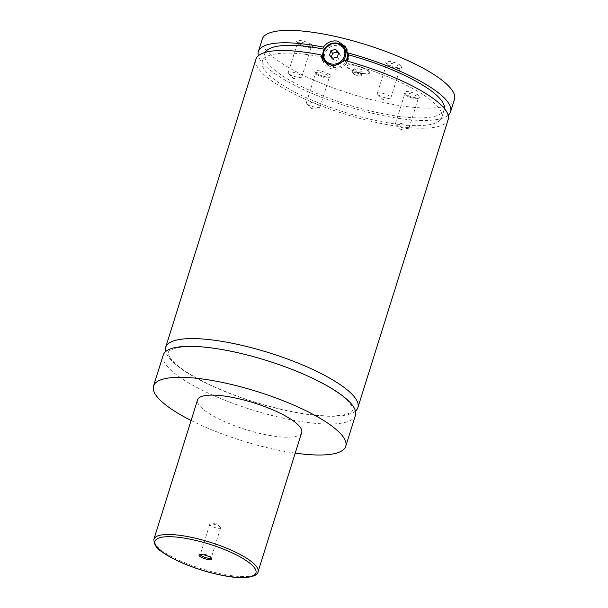 <?xml version="1.0" encoding="UTF-8"?>
<svg xmlns="http://www.w3.org/2000/svg" width="608" height="608" viewBox="0 0 608 608"><rect width="100%" height="100%" fill="white"/><g stroke="black" fill="none" stroke-linecap="round" stroke-linejoin="round"><path stroke-width="0.46" stroke-dasharray="3.04 2.28" d="M355.46 415.302A100.723 25.726 17.4 0 1 265.187 413.706A100.723 25.726 17.4 0 1 164.874 363.052A100.723 25.726 17.4 0 1 163.233 355.064M355.475 411.054A100.723 25.726 17.4 0 1 259.988 403.788A100.723 25.726 17.4 0 1 167.299 355.308A100.723 25.726 17.4 0 1 165.65 351.568M369.383 71.82A11.75 3.002 17.4 0 1 369.573 72.755A11.75 3.002 17.4 0 1 359.039 72.565A11.75 3.002 17.4 0 1 347.335 66.66A11.75 3.002 17.4 0 1 347.145 65.725A11.75 3.002 17.4 0 1 357.679 65.915A11.75 3.002 17.4 0 1 369.383 71.82M347.236 66.971A11.75 3.002 17.4 0 1 347.046 66.036A11.75 3.002 17.4 0 1 357.58 66.219A11.75 3.002 17.4 0 1 369.284 72.132A11.75 3.002 17.4 0 1 369.474 73.066A11.75 3.002 17.4 0 1 358.94 72.876A11.75 3.002 17.4 0 1 347.236 66.971M328.153 65.322A11.75 10.914 -31.1 0 0 332.371 67.328A11.75 10.914 -31.1 0 0 346.081 60.815M345.83 50.418A11.75 10.914 -31.1 0 0 339.165 45.646A11.75 10.914 -31.1 0 0 326.792 50.061A11.75 10.914 -31.1 0 0 325.706 62.556M324.474 48.921L323.015 52.622M346.332 48.23A13.429 12.472 148.9 0 1 347.267 49.552A13.429 12.472 148.9 0 1 346.02 63.832A13.429 12.472 148.9 0 1 331.884 68.879A13.429 12.472 148.9 0 1 324.269 63.422A13.429 12.472 148.9 0 1 323.509 61.932M322.795 55.07A13.429 12.472 148.9 0 1 339.652 44.095A13.429 12.472 148.9 0 1 340.564 44.346M344.911 60.488L346.203 62.639L347.16 61.104M211.189 557.908A5.708 1.459 -162.6 0 0 211.227 557.832A5.708 1.459 -162.6 0 0 211.143 557.399A5.708 1.459 -162.6 0 0 206.18 554.716A5.708 1.459 -162.6 0 0 200.64 554.108A5.708 1.459 -162.6 0 0 200.336 554.412A5.708 1.459 -162.6 0 0 200.313 554.504M211.143 557.399A5.708 1.459 -162.6 0 0 211.136 557.376L211.827 558.608M220.537 527.372A5.708 1.459 -162.6 0 0 220.263 527.037A5.708 1.459 -162.6 0 0 215.62 524.727A5.708 1.459 -162.6 0 0 210.482 523.974A5.708 1.459 -162.6 0 0 209.737 524.408A5.708 1.459 -162.6 0 0 209.828 524.864A5.708 1.459 -162.6 0 0 215.513 527.729A5.708 1.459 -162.6 0 0 220.628 527.82A5.708 1.459 -162.6 0 0 220.537 527.372M312.656 45.6A8.436 2.158 17.4 0 1 312.337 46.725A8.436 2.158 17.4 0 1 304.152 45.82A8.436 2.158 17.4 0 1 296.833 41.899A8.436 2.158 17.4 0 1 296.81 41.861A8.436 2.158 17.4 0 1 303.179 41.086A8.436 2.158 17.4 0 1 312.656 45.6M297.677 43.381A7.136 1.824 17.4 0 1 297.654 43.35A7.136 1.824 17.4 0 1 297.555 42.818A7.136 1.824 17.4 0 1 303.954 42.932A7.136 1.824 17.4 0 1 311.06 46.52A7.136 1.824 17.4 0 1 311.174 47.082A7.136 1.824 17.4 0 1 310.787 47.47A7.136 1.824 17.4 0 1 303.871 46.702A7.136 1.824 17.4 0 1 297.677 43.381M288.344 73.158A7.136 1.824 17.4 0 1 288.23 72.588A7.136 1.824 17.4 0 1 294.622 72.702A7.136 1.824 17.4 0 1 301.728 76.289A7.136 1.824 17.4 0 1 301.842 76.859A7.136 1.824 17.4 0 1 300.907 77.406A7.136 1.824 17.4 0 1 294.492 76.464A7.136 1.824 17.4 0 1 288.678 73.576A7.136 1.824 17.4 0 1 288.344 73.158M419.885 96.581A8.436 2.158 17.4 0 1 419.566 97.706A8.436 2.158 17.4 0 1 411.388 96.801A8.436 2.158 17.4 0 1 404.062 92.872A8.436 2.158 17.4 0 1 404.039 92.842A8.436 2.158 17.4 0 1 410.415 92.066A8.436 2.158 17.4 0 1 419.885 96.581M404.905 94.362A7.136 1.824 17.4 0 1 404.89 94.331A7.136 1.824 17.4 0 1 404.791 93.799A7.136 1.824 17.4 0 1 411.183 93.906A7.136 1.824 17.4 0 1 418.289 97.5A7.136 1.824 17.4 0 1 418.41 98.063A7.136 1.824 17.4 0 1 418.023 98.443A7.136 1.824 17.4 0 1 411.099 97.683A7.136 1.824 17.4 0 1 404.905 94.362M395.572 124.138A7.136 1.824 17.4 0 1 395.458 123.568A7.136 1.824 17.4 0 1 401.858 123.682A7.136 1.824 17.4 0 1 408.964 127.27A7.136 1.824 17.4 0 1 409.078 127.84A7.136 1.824 17.4 0 1 408.143 128.387A7.136 1.824 17.4 0 1 401.721 127.444A7.136 1.824 17.4 0 1 395.914 124.549A7.136 1.824 17.4 0 1 395.572 124.138M330.813 75.719A8.436 2.158 17.4 0 1 330.494 76.844A8.436 2.158 17.4 0 1 322.308 75.939A8.436 2.158 17.4 0 1 314.99 72.01A8.436 2.158 17.4 0 1 314.967 71.972A8.436 2.158 17.4 0 1 321.343 71.204A8.436 2.158 17.4 0 1 330.813 75.719M315.833 73.5A7.136 1.824 17.4 0 1 315.818 73.469A7.136 1.824 17.4 0 1 315.719 72.93A7.136 1.824 17.4 0 1 322.111 73.044A7.136 1.824 17.4 0 1 329.217 76.631A7.136 1.824 17.4 0 1 329.331 77.201A7.136 1.824 17.4 0 1 328.951 77.581A7.136 1.824 17.4 0 1 322.027 76.821A7.136 1.824 17.4 0 1 315.833 73.5M306.5 103.269A7.136 1.824 17.4 0 1 306.386 102.706A7.136 1.824 17.4 0 1 312.778 102.82A7.136 1.824 17.4 0 1 319.884 106.408A7.136 1.824 17.4 0 1 320.006 106.97A7.136 1.824 17.4 0 1 319.071 107.517A7.136 1.824 17.4 0 1 312.649 106.575A7.136 1.824 17.4 0 1 306.842 103.687A7.136 1.824 17.4 0 1 306.5 103.269M401.728 66.47A8.436 2.158 17.4 0 1 401.409 67.594A8.436 2.158 17.4 0 1 393.224 66.69A8.436 2.158 17.4 0 1 385.905 62.761A8.436 2.158 17.4 0 1 385.882 62.723A8.436 2.158 17.4 0 1 392.259 61.955A8.436 2.158 17.4 0 1 401.728 66.47M386.749 64.25A7.136 1.824 17.4 0 1 386.726 64.22A7.136 1.824 17.4 0 1 386.635 63.68A7.136 1.824 17.4 0 1 393.026 63.794A7.136 1.824 17.4 0 1 400.132 67.382A7.136 1.824 17.4 0 1 400.246 67.952A7.136 1.824 17.4 0 1 399.859 68.332A7.136 1.824 17.4 0 1 392.943 67.572A7.136 1.824 17.4 0 1 386.749 64.25M377.416 94.02A7.136 1.824 17.4 0 1 377.302 93.457A7.136 1.824 17.4 0 1 383.694 93.571A7.136 1.824 17.4 0 1 390.8 97.158A7.136 1.824 17.4 0 1 390.914 97.721A7.136 1.824 17.4 0 1 389.986 98.268A7.136 1.824 17.4 0 1 383.564 97.326A7.136 1.824 17.4 0 1 377.758 94.438A7.136 1.824 17.4 0 1 377.416 94.02M301.705 432.47A54.56 13.938 17.4 0 1 252.806 431.612A54.56 13.938 17.4 0 1 198.466 404.168A54.56 13.938 17.4 0 1 197.577 399.844M295.237 453.112A100.723 25.726 17.4 0 1 191.11 420.478M448.164 119.495A100.723 25.726 17.4 0 1 357.892 117.899A100.723 25.726 17.4 0 1 257.572 67.245A100.723 25.726 17.4 0 1 255.938 59.25M346.203 62.639A94.004 24.016 17.4 0 1 441.758 117.488A94.004 24.016 17.4 0 1 344.865 112.29A94.004 24.016 17.4 0 1 262.344 61.264A94.004 24.016 17.4 0 1 322.27 57.03M444.425 108.558A94.004 24.016 17.4 0 1 444.182 109.744A94.004 24.016 17.4 0 1 347.297 104.546A94.004 24.016 17.4 0 1 264.769 53.519A94.004 24.016 17.4 0 1 265.24 52.41M324.3 49.218A94.004 24.016 17.4 0 1 324.702 49.294M454.472 99.362A100.723 25.726 17.4 0 1 364.2 97.766A100.723 25.726 17.4 0 1 263.88 47.112A100.723 25.726 17.4 0 1 262.246 39.117M448.172 115.246A100.723 25.726 17.4 0 1 352.686 107.981A100.723 25.726 17.4 0 1 259.996 59.5A100.723 25.726 17.4 0 1 258.354 55.761M332.758 58.3L334.362 60.96L339.006 59.645L340.404 55.176L338.534 53.352M337.394 56.985L339.006 59.645M338.8 52.516L340.404 55.176M331.39 56.962L331.132 57.798L334.362 60.96M329.521 55.138L331.132 57.798M353.864 67.86L357.337 68.012L361.737 69.7L362.664 71.242L359.191 71.083L354.791 69.396L353.864 67.86L352.404 72.504L355.878 72.656L357.337 68.012M355.878 72.656L360.278 74.351L361.205 75.886L357.732 75.734L353.332 74.039L352.404 72.504M353.332 74.039L354.791 69.396M357.732 75.734L359.191 71.083M361.205 75.886L362.664 71.242M360.278 74.351L361.737 69.7M258.02 571.854A54.56 13.938 17.4 0 1 209.122 570.996A54.56 13.938 17.4 0 1 154.789 543.552A54.56 13.938 17.4 0 1 153.9 539.228M169.678 357.01C172.847 362.353 180.827 368.798 193.602 376.329C211.196 386.361 232.514 395.223 257.556 402.914C285.821 411.327 309.844 415.682 329.627 415.971C339.211 415.925 345.891 414.914 349.653 412.938C352.731 411.19 353.681 409.488 352.496 407.816C351.872 405.635 349.623 402.709 345.732 399.038C335.228 389.644 317.954 380.068 293.915 370.31C267.368 359.868 241.422 352.686 216.076 348.756C200.883 346.545 188.845 346.074 179.968 347.335C168.728 350.079 166.326 350.755 169.678 357.01M322.582 60.633L324.269 63.422M345.58 46.763L347.267 49.552M200.64 554.108L199.394 554.709M209.737 524.408L200.336 554.412M220.628 527.82L211.227 557.832M220.263 527.037L216.174 522.948L210.482 523.974M310.787 47.47L312.337 46.725M297.654 43.35L296.81 41.861M301.842 76.859L311.174 47.082M288.23 72.588L297.555 42.818M288.678 73.576L293.793 78.683L300.907 77.406M418.023 98.443L419.566 97.706M404.89 94.331L404.039 92.842M409.078 127.84L418.41 98.063M395.458 123.568L404.791 93.799M395.914 124.549L401.029 129.656L408.143 128.387M328.951 77.581L330.494 76.844M315.818 73.469L314.967 71.972M320.006 106.97L329.331 77.201M306.386 102.706L315.719 72.93M306.842 103.687L311.957 108.794L319.071 107.517M399.859 68.332L401.409 67.594M386.726 64.22L385.882 62.723M390.914 97.721L400.246 67.952M377.302 93.457L386.635 63.68M377.758 94.438L382.873 99.545L389.986 98.268M441.758 117.488L444.182 109.744M262.344 61.264L264.769 53.519"/><path stroke-width="0.91" d="M191.11 420.478A100.723 25.726 17.4 0 1 155.162 394.022A100.723 25.726 17.4 0 1 153.528 386.034L163.233 355.064A100.723 25.726 17.4 0 1 253.506 356.653A100.723 25.726 17.4 0 1 353.826 407.314A100.723 25.726 17.4 0 1 355.46 415.302L345.754 446.272A100.723 25.726 17.4 0 1 295.237 453.112M165.65 351.568A100.723 25.726 17.4 0 1 165.665 347.32A100.723 25.726 17.4 0 1 269.466 352.883A100.723 25.726 17.4 0 1 357.884 407.558A100.723 25.726 17.4 0 1 355.475 411.054M330.927 64.934A11.75 10.914 148.9 0 1 324.262 60.162A11.75 10.914 148.9 0 1 325.348 47.667A11.75 10.914 148.9 0 1 337.721 43.252A11.75 10.914 148.9 0 1 344.386 48.024A11.75 10.914 148.9 0 1 343.292 60.519A11.75 10.914 148.9 0 1 330.927 64.934M331.01 63.893A10.914 10.138 -31.1 0 0 344.394 56.225A10.914 10.138 -31.1 0 0 337.318 43.761A10.914 10.138 -31.1 0 0 323.927 51.429A10.914 10.138 -31.1 0 0 331.01 63.893M346.081 60.815A11.75 10.914 -31.1 0 0 345.83 50.418L344.386 48.024M324.262 60.162L325.706 62.556A11.75 10.914 -31.1 0 0 328.153 65.322M323.015 52.622L322.27 57.03L320.978 54.887L322.582 60.633L333.283 66.31L344.911 60.488A100.723 25.726 17.4 0 1 448.164 119.495L357.884 407.558M347.16 61.104L348.627 54.895L347.335 52.752L345.58 46.763L337.881 41.169C331.976 40.151 327.15 42.142 323.403 47.143L324.474 48.921M323.509 61.932A13.429 12.472 148.9 0 1 322.795 55.07M340.564 44.346A13.429 12.472 148.9 0 1 346.332 48.23M199.135 555.606A6.756 1.725 -162.6 0 0 206.728 559.223A6.756 1.725 -162.6 0 0 211.827 558.608A6.756 1.725 -162.6 0 0 211.812 558.577A6.756 1.725 -162.6 0 0 205.945 555.431A6.756 1.725 -162.6 0 0 199.394 554.709A6.756 1.725 -162.6 0 0 199.135 555.606M200.313 554.504A5.708 1.459 -162.6 0 0 200.427 554.868A5.708 1.459 -162.6 0 0 205.945 557.696A5.708 1.459 -162.6 0 0 211.189 557.908M153.9 539.228L197.577 399.844A54.56 13.938 17.4 0 1 246.476 400.702A54.56 13.938 17.4 0 1 300.816 428.146A54.56 13.938 17.4 0 1 301.705 432.47L258.02 571.854A54.56 13.938 17.4 0 0 257.138 567.53A54.56 13.938 17.4 0 0 202.798 540.086A54.56 13.938 17.4 0 0 153.9 539.228C153.961 544.479 156.636 548.667 161.933 551.798C167.968 556.221 176.145 560.523 186.458 564.695C198.603 569.544 210.816 573.154 223.106 575.518C244.591 580.055 258.248 576.46 258.02 571.854M153.528 386.034A100.723 25.726 17.4 0 1 243.8 387.63A100.723 25.726 17.4 0 1 344.12 438.284A100.723 25.726 17.4 0 1 345.754 446.272M165.665 347.32L255.938 59.25A100.723 25.726 17.4 0 1 320.978 54.887M348.627 54.895A94.004 24.016 17.4 0 1 444.425 108.558M265.24 52.41A94.004 24.016 17.4 0 1 324.3 49.218M258.354 55.761A100.723 25.726 17.4 0 1 258.362 51.513L262.246 39.117A100.723 25.726 17.4 0 1 352.518 40.713A100.723 25.726 17.4 0 1 452.838 91.367A100.723 25.726 17.4 0 1 454.472 99.362L450.589 111.75A100.723 25.726 17.4 0 1 448.172 115.246M258.362 51.513A100.723 25.726 17.4 0 1 323.403 47.143M347.335 52.752A100.723 25.726 17.4 0 1 450.589 111.75M337.394 56.985L338.8 52.516L335.563 49.354L330.927 50.669L329.521 55.138L332.758 58.3L337.394 56.985M338.534 53.352L337.166 52.014L332.53 53.329L331.39 56.962M335.563 49.354L337.166 52.014M330.927 50.669L332.53 53.329M155.876 545.475A52.881 13.505 -162.6 0 0 215.589 573.861A52.881 13.505 -162.6 0 0 255.079 568.708A52.881 13.505 -162.6 0 0 195.366 540.322A52.881 13.505 -162.6 0 0 155.876 545.475"/></g></svg>
